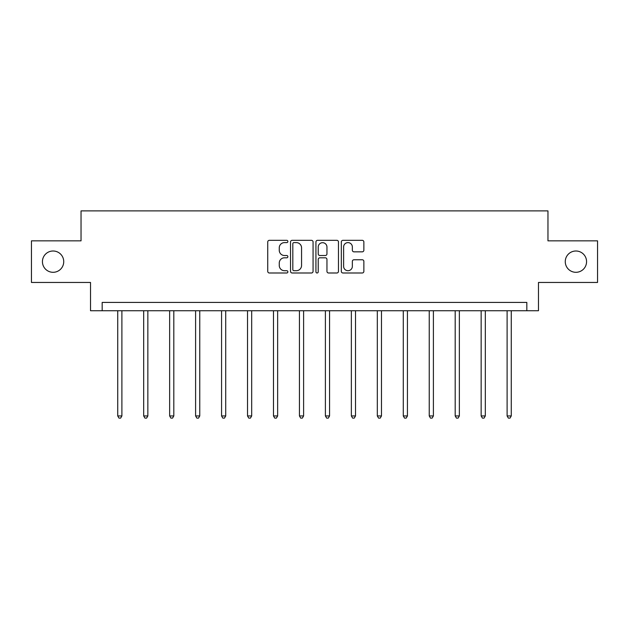 <?xml version="1.0" encoding="UTF-8"?>
<svg xmlns="http://www.w3.org/2000/svg" width="629" height="629" viewBox="0 0 629 629"><rect width="100%" height="100%" fill="white"/><g stroke="black" fill="none" stroke-linecap="round" stroke-linejoin="round"><path stroke-width="0.94" d="M287.878 241.465A1.14 1.14 0 0 0 286.73 240.325L269.377 240.325A1.635 1.635 0 0 0 267.742 241.961L267.742 271.358A1.635 1.635 0 0 0 269.377 272.994L286.73 272.994A1.14 1.14 0 0 0 287.878 271.846A1.14 1.14 0 0 0 286.73 270.706L284.489 270.706A5.229 5.229 0 0 1 279.26 265.477L279.26 263.032A5.229 5.229 0 0 1 284.489 257.804L286.73 257.804A1.14 1.14 0 0 0 287.878 256.656A1.14 1.14 0 0 0 286.73 255.516L284.489 255.516A5.229 5.229 0 0 1 279.26 250.287L279.26 247.842A5.229 5.229 0 0 1 284.489 242.613L286.73 242.613A1.14 1.14 0 0 0 287.878 241.465M565.267 261.648A10.646 10.646 0 0 0 575.92 272.302A10.646 10.646 0 0 0 586.566 261.648A10.646 10.646 0 0 0 575.92 251.002A10.646 10.646 0 0 0 565.267 261.648M42.434 261.648A10.646 10.646 0 0 0 53.08 272.302A10.646 10.646 0 0 0 63.733 261.648A10.646 10.646 0 0 0 53.08 251.002A10.646 10.646 0 0 0 42.434 261.648M362.233 251.844A1.635 1.635 0 0 0 363.869 250.208L363.869 241.961A1.635 1.635 0 0 0 362.233 240.325L342.962 240.325A1.635 1.635 0 0 0 341.327 241.961L341.327 271.358A1.635 1.635 0 0 0 342.962 272.994L362.233 272.994A1.635 1.635 0 0 0 363.869 271.358L363.869 261.397A1.635 1.635 0 0 0 362.233 259.761L353.985 259.761A1.635 1.635 0 0 0 352.35 261.397L352.35 266.334A4.372 4.372 0 0 1 347.986 270.706A4.372 4.372 0 0 1 343.615 266.334L343.615 246.985A4.372 4.372 0 0 1 347.986 242.613A4.372 4.372 0 0 1 352.35 246.985L352.35 250.208A1.635 1.635 0 0 0 353.985 251.844L362.233 251.844M526.827 310.742L538.479 310.742L538.479 282.452L597.55 282.452L597.55 240.852L547.961 240.852L547.961 210.896L81.039 210.896L81.039 240.852L31.45 240.852L31.45 282.452L90.521 282.452L90.521 310.742L526.827 310.742L526.827 302.415L102.173 302.415L102.173 310.742M313.069 241.961A1.635 1.635 0 0 0 311.434 240.325L292.163 240.325A1.635 1.635 0 0 0 290.527 241.961L290.527 271.358A1.635 1.635 0 0 0 292.163 272.994L311.434 272.994A1.635 1.635 0 0 0 313.069 271.358L313.069 241.961M317.566 240.325L336.837 240.325A1.635 1.635 0 0 1 338.473 241.961L338.473 271.358A1.635 1.635 0 0 1 336.837 272.994L328.59 272.994A1.635 1.635 0 0 1 326.954 271.358L326.954 259.439A1.635 1.635 0 0 0 325.319 257.804L319.846 257.804A1.635 1.635 0 0 0 318.219 259.439L318.219 271.846A1.14 1.14 0 0 1 317.071 272.994A1.14 1.14 0 0 1 315.931 271.846L315.931 241.961A1.635 1.635 0 0 1 317.566 240.325M293.963 242.613A1.14 1.14 0 0 0 292.815 243.753L292.815 269.566A1.14 1.14 0 0 0 293.963 270.706L296.33 270.706A5.229 5.229 0 0 0 301.558 265.477L301.558 247.842A5.229 5.229 0 0 0 296.33 242.613L293.963 242.613M326.954 247.063A4.372 4.372 0 0 0 322.583 242.692A4.372 4.372 0 0 0 318.219 247.063L318.219 253.88A1.635 1.635 0 0 0 319.846 255.516L325.319 255.516A1.635 1.635 0 0 0 326.954 253.88L326.954 247.063M117.733 310.742L117.733 415.942L121.892 415.942L121.892 310.742M121.892 415.942L120.642 418.104L118.975 418.104L117.733 415.942M143.687 310.742L143.687 415.942L147.846 415.942L147.846 310.742M147.846 415.942L146.604 418.104L144.937 418.104L143.687 415.942M169.649 310.742L169.649 415.942L173.808 415.942L173.808 310.742M173.808 415.942L172.558 418.104L170.891 418.104L169.649 415.942M195.603 310.742L195.603 415.942L199.763 415.942L199.763 310.742M199.763 415.942L198.52 418.104L196.853 418.104L195.603 415.942M221.565 310.742L221.565 415.942L225.725 415.942L225.725 310.742M225.725 415.942L224.474 418.104L222.815 418.104L221.565 415.942M247.519 310.742L247.519 415.942L251.686 415.942L251.686 310.742M251.686 415.942L250.436 418.104L248.769 418.104L247.519 415.942M273.481 310.742L273.481 415.942L277.641 415.942L277.641 310.742M277.641 415.942L276.39 418.104L274.731 418.104L273.481 415.942M299.443 310.742L299.443 415.942L303.603 415.942L303.603 310.742M303.603 415.942L302.352 418.104L300.686 418.104L299.443 415.942M325.397 310.742L325.397 415.942L329.557 415.942L329.557 310.742M329.557 415.942L328.314 418.104L326.648 418.104L325.397 415.942M351.359 310.742L351.359 415.942L355.519 415.942L355.519 310.742M355.519 415.942L354.269 418.104L352.61 418.104L351.359 415.942M377.314 310.742L377.314 415.942L381.481 415.942L381.481 310.742M381.481 415.942L380.231 418.104L378.564 418.104L377.314 415.942M403.275 310.742L403.275 415.942L407.435 415.942L407.435 310.742M407.435 415.942L406.185 418.104L404.526 418.104L403.275 415.942M429.237 310.742L429.237 415.942L433.397 415.942L433.397 310.742M433.397 415.942L432.147 418.104L430.48 418.104L429.237 415.942M455.192 310.742L455.192 415.942L459.351 415.942L459.351 310.742M459.351 415.942L458.109 418.104L456.442 418.104L455.192 415.942M481.154 310.742L481.154 415.942L485.313 415.942L485.313 310.742M485.313 415.942L484.063 418.104L482.396 418.104L481.154 415.942M507.108 310.742L507.108 415.942L511.267 415.942L511.267 310.742M511.267 415.942L510.025 418.104L508.358 418.104L507.108 415.942"/></g></svg>
